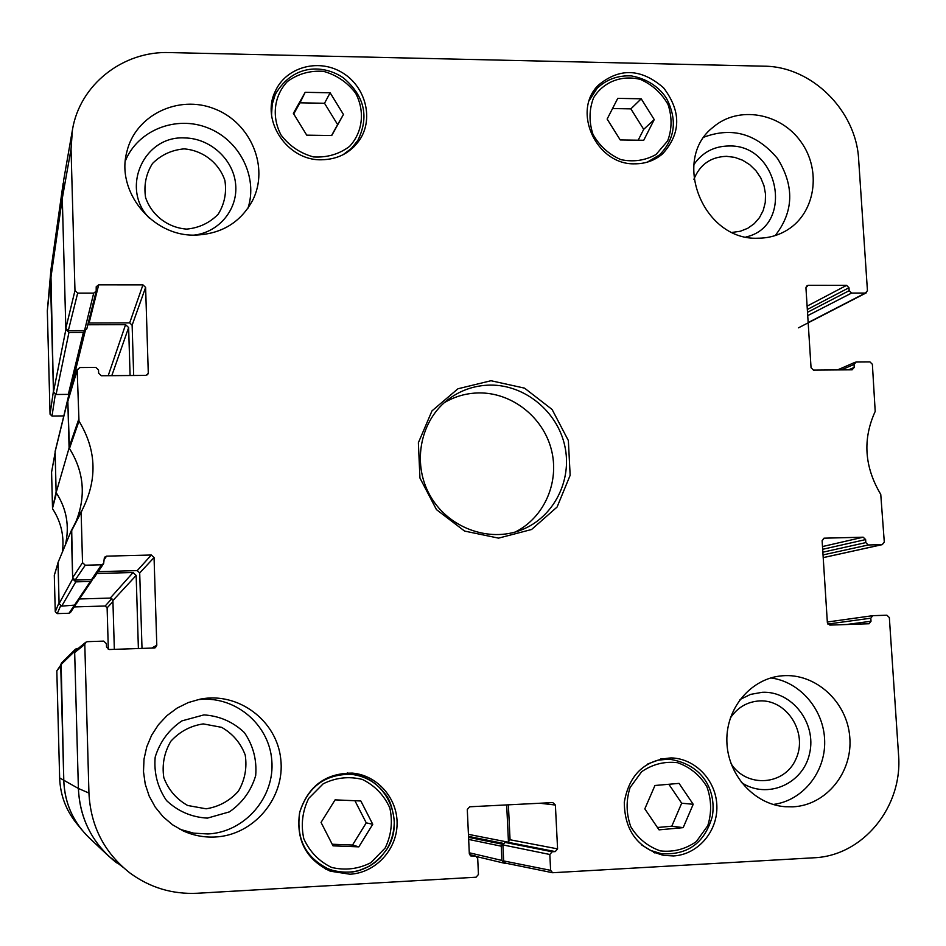 <?xml version="1.0" encoding="UTF-8"?>
<svg xmlns="http://www.w3.org/2000/svg" width="946" height="946" viewBox="0 0 946 946"><rect width="100%" height="100%" fill="white"/><g stroke="black" fill="none" stroke-linecap="round" stroke-linejoin="round"><path stroke-width="1.42" d="M505.767 863.19L504.135 863.166L501.924 860.434L469.275 852.772M122.767 867.056L108.719 856.213C89.657 837.789 79.547 815.216 78.388 788.467L74.639 651.333L75.538 649.11L61.466 663.028L60.71 664.908L63.796 780.793C64.754 803.367 73.291 822.429 89.397 837.99L108.081 855.61M114.336 649.358L112.905 600.533L110.28 598.073L79.452 598.972M75.798 581.861L90.378 581.459L91.845 580.667L75.325 605.062L61.727 606.114L75.798 581.861L72.665 578.94L71.352 530.529L57.99 562.634L59.09 603.643L61.727 606.114M55.081 452.838L51.581 472.137L52.527 508.215L56.453 493.079C66.681 509.114 69.673 526.343 65.416 544.79C69.708 526.13 66.61 508.735 56.133 492.606L69.093 447.955L67.793 400.158L68.715 397.97M67.876 399.401L55.128 451.396L56.133 492.606M71.742 387.872L71.08 387.884M68.952 332.436L83.378 332.389L85.081 331.076L69.756 393.252L68.313 394.376L56.074 394.494L68.952 332.436L65.865 329.515L62.294 198.388L63.122 183.536L51.214 267.789L50.493 280.454L53.461 392.022L56.074 394.494M506.678 804.916L508.463 842.153M502.941 844.317L501.25 846.185L501.924 860.434M87.824 324.762L125.57 324.644L128.632 327.553L130.087 375.527M69.093 447.955C83.721 470.954 86.181 495.125 76.46 520.454M91.845 580.667L92.152 579.543M96.941 573.477L133.067 572.519L136.165 575.428L138.388 648.542M78.542 648.176L75.538 649.11M60.721 665.192L56.819 670.832L59.645 777.908C60.26 794.794 65.782 809.811 76.212 822.937L81.853 829.89C70.477 815.57 64.458 799.204 63.796 780.793L61.171 664.624M108.317 649.394L107.123 607.84L112.941 601.609M111.888 598.582L105.16 606.008L107.123 607.84M105.16 606.008L74.249 606.93M74.025 605.747L68.999 613.256L70.536 612.405L76.153 603.855M68.999 613.256L57.233 613.611L60.603 605.889M58.002 562.882L54.3 575.322L55.258 611.766L57.233 613.611M52.834 509.185C61.265 522.369 64.434 536.689 62.353 552.145M68.963 394.234L63.831 415.897M63.654 415.909L52.006 416.051L55.317 394.387M50.055 414.206L53.437 391.029L50.848 270.769L47.324 310.856L50.055 414.206L52.006 416.051M50.848 270.769L51.214 267.742M71.234 389.551L71.257 387.872M52.527 508.215L56.121 492.038L55.116 452.649M55.258 611.766L59.054 602.626L58.096 562.586M77.04 602.543L76.732 603.276M85.258 565.211L101.506 564.786L91.549 579.626L75.136 580.075L85.258 565.211L82.527 562.657L81.131 512.318L83.65 506.997C97.521 477.612 95.96 448.983 78.991 421.124L77.182 370.134L79.748 367.545L95.83 367.426L98.538 369.981L98.632 373.197L101.328 375.751L145.755 375.396L148.061 373.906L148.274 372.819L147.387 374.805M104.013 559.949L106.555 556.142L104.403 557.324L103.634 563.627L101.506 564.786M106.555 556.142L151.348 555.018L137.217 570.615L139.701 572.945L154.056 557.561L151.348 555.018M154.056 557.561L156.799 645.278L151.644 648.093M469.559 854.723L475.767 856.095L477.706 858.507L478.451 874.459L476.063 877.214L197.146 893.261C172.468 894.408 150.13 887.703 130.146 873.146C104.344 852.89 90.603 826.189 88.936 793.044L84.797 644.392L85.779 642.263L87.399 641.66L103.693 641.116L106.425 643.67L106.52 646.969L109.251 649.524L154.245 647.998L155.416 647.679L156.799 645.278M475.081 856.035L470.6 855.882M539.847 803.237L555.385 805.034L552.795 802.586L469.677 806.784L467.289 809.516L469.322 853.741L471.948 856.213M555.385 805.034L557.584 848.869L510.06 839.764L507.896 842.259L555.255 851.589L557.584 848.869M555.255 851.589L552.168 851.767L505.058 842.413L502.894 844.908L549.827 854.486L552.168 851.767M549.827 854.486L550.619 870.332L503.662 860.931L505.495 863.142L552.618 872.732L550.619 870.332M827.833 624.053L870.817 618.187L872.72 615.68L886.91 615.207L889.346 617.572L898.534 754.636C903.075 806.56 863.13 855.964 813.678 857.797L552.618 872.732M870.817 618.187L871.018 621.25L846.256 624.537M823.398 538.38L824.262 538.179L822.121 540.674L827.372 622.716L829.843 625.093L869.102 623.757L871.018 621.25M824.262 538.179L863.178 537.198L822.5 546.552M822.677 549.295L865.625 539.575L863.178 537.198M865.625 539.575L865.827 542.602L822.854 552.192M823.032 554.912L868.262 544.979L865.827 542.602M868.262 544.979L882.18 544.612L823.209 557.608M841.337 369.898L854.037 364.423L856.142 362.022L869.965 361.928L872.378 364.293L875.204 411.415C862.504 439.216 864.36 466.875 880.761 494.403L884.297 542.129L882.18 544.612M854.037 364.423L854.238 367.403L848.55 369.839M806.288 286.319L808.061 285.337L805.933 287.714L811.053 367.734L813.489 370.123L852.133 369.815L854.238 367.403M808.061 285.337L846.564 285.373L807.115 306.126M807.328 309.484L848.976 287.738L846.564 285.373M848.976 287.738L849.165 290.694L807.506 312.298M807.718 315.633L851.577 293.071L849.165 290.694M851.577 293.071L865.354 293.071L808.168 322.586M77.667 293.118L93.701 293.118L84.525 330.627L68.301 330.686L77.667 293.118L74.971 290.564L71.045 149.019L72.428 129.98C79.689 84.714 122.945 50.788 169.535 52.574L764.12 66.185C811.715 66.338 856.319 110.67 858.661 159.697L867.447 290.706L865.354 293.071M98.691 284.829L142.941 284.864L129.685 322.882L89.101 323L98.691 284.829L96.22 286.721L96.173 291.238L93.701 293.118M133.67 375.491L132.133 325.211L145.613 287.407L142.941 284.864M145.613 287.407L148.274 372.819M634.801 163.824C596.465 165.172 571.479 111.131 598.392 85.175C619.583 67.556 641.305 68.443 663.572 87.824C681.392 111.415 681.085 133.41 662.626 153.831C654.738 160.501 645.456 163.835 634.801 163.824M673.457 855.941L663.631 855.385C637.71 848.278 624.608 830.588 624.289 802.326C629.078 774.644 644.699 759.839 671.152 757.923C695.31 758.385 716.359 780.627 716.867 806.122C717.695 831.617 697.722 854.711 673.457 855.941M349.985 874.222L330.249 871.183C305.925 859.429 295.731 839.847 299.646 812.425C308.065 786.126 325.661 773.024 352.42 773.119C377.466 775.223 397.781 798.53 397.084 824.285C396.681 850.04 375.278 872.922 349.985 874.222M321.238 159.791C287.466 160.619 260.623 120.828 275.191 91.466C285.633 67.604 317.371 58.321 340.974 71.896C364.789 85.057 374.06 117.257 360.225 139.003C351.155 152.566 338.171 159.496 321.238 159.791M757.746 238.215C703.032 240.71 670.738 159.105 713.532 126.894C738.507 105.526 780.391 112.775 800.789 141.581C821.66 170.032 815.57 212.33 787.77 229.689C778.724 235.365 768.72 238.203 757.746 238.215M792.854 806.832L785.062 806.713C753.856 804.348 727.249 774.372 726.859 740.978C726.102 707.584 751.491 678.069 782.354 675.787C815.44 672.878 847.072 701.696 849.768 736.969C852.973 772.208 826.307 805.318 792.854 806.832M215.109 837.009C204.04 837.541 193.469 835.531 183.382 830.99L172.586 824.806L163.09 816.753L155.203 807.068L149.184 796.094L145.246 784.187L143.496 771.723L144.005 759.141L146.748 746.843L151.632 735.219L158.479 724.671L167.075 715.531L177.115 708.081L188.289 702.559L200.221 699.141C238.203 691.585 276.8 720.438 280.749 759.011C285.408 797.49 253.989 835.283 215.109 837.009M194.758 235.128C152.318 236.228 115.85 191.589 126.847 151.798C135.373 115.093 178.546 94.316 214.565 108.861C250.844 122.708 269.444 167.276 252.653 200.327C240.485 222.641 221.187 234.241 194.758 235.128M490.986 380.73L457.947 388.782L431.991 410.871L418.369 442.74L419.941 478.026L436.449 509.598L464.569 531.073L498.566 538.132L531.581 529.5L557.088 507.032L570.154 475.294L568.357 440.529L552.097 409.476L524.545 388.144L490.986 380.73M693.915 179.255C699.898 164.509 710.789 156.859 726.587 156.327L734.746 157.367L742.598 160.217L749.776 164.734L755.925 170.706L760.738 177.824L763.99 185.747L765.527 194.096L765.279 202.456L763.233 210.426L759.496 217.615L754.246 223.682L747.742 228.293L740.304 231.25L732.275 232.397M184.068 148.877C202.846 150.355 218.904 162.783 224.876 180.414C226.78 192.606 224.557 203.863 218.207 214.198C209.705 222.889 199.216 227.868 186.74 229.109C167.856 227.773 151.585 215.286 145.578 197.478C143.709 185.18 146.003 173.863 152.472 163.54C161.08 154.896 171.604 150.012 184.068 148.877M203.272 723.903L221.612 727.332C232.751 733.706 240.627 742.929 245.215 755.003C247.19 767.821 244.919 779.882 238.404 791.187C229.689 800.895 218.928 806.772 206.11 808.806L187.651 805.484C176.382 799.11 168.435 789.815 163.812 777.624C161.872 764.687 164.226 752.555 170.848 741.238C179.681 731.589 190.489 725.807 203.272 723.903M730.3 718.132C737.431 707.478 747.163 701.743 759.508 700.915C786.989 699.26 808.144 732.925 795.976 758.928C784.742 785.452 746.832 788.42 731.057 763.706M331.549 135.538L337.627 124.612L324.525 103.268L299.977 102.818L293.709 113.958M343.445 114.49L331.727 135.538L306.729 135.16L293.355 113.366L305.191 92.306L330.13 92.791L343.445 114.49L337.627 124.612M330.13 92.791L324.525 103.268M305.191 92.306L299.977 102.818M354.395 146.405L354.726 145.424M272.897 99.637L272.271 100.465M657.446 827.502L671.802 826.201L681.676 803.213L668.846 784.269M683.189 827.644L659.043 829.855L644.817 808.865L654.951 785.487L679.062 783.383L693.205 804.277L683.189 827.644L671.802 826.201M693.205 804.277L681.676 803.213M654.656 852.878L656.004 852.795M663.442 758.964L662.129 758.621M643.729 140.28L620.221 139.937L607.143 119.054L617.762 98.36L641.222 98.798L654.23 119.586L643.729 140.28M638.172 140.197L643.694 129.342L630.876 108.873L612.535 108.553M654.23 119.586L643.694 129.342M641.222 98.798L630.876 108.873M335.097 799.867L360.84 800.978L372.759 824.285L358.83 846.859L333.016 845.842L321.049 822.429L335.097 799.867M332.2 844.246L352.527 845.038L366.244 822.854L354.927 800.73M358.83 846.859L352.527 845.038M372.759 824.285L366.244 822.854M353.709 774.62L347.537 772.941M325.459 869.067L331.786 870.273M77.288 369.342L67.828 401.341L69.472 448.522C84.052 471.948 86.181 496.39 75.857 521.861M129.685 322.882L132.133 325.211M88.215 323.177L89.101 323M84.525 330.627L86.796 328.889L96.173 291.238M72.428 129.98L63.595 180.603L62.294 198.388L65.83 328.345L68.301 330.686M503.662 860.931L502.894 844.908M505.058 842.413L507.896 842.259M510.06 839.764L508.38 804.833M85.779 642.263L75.574 650.6L74.675 652.551L78.388 788.467C79.925 819.236 92.684 844.033 116.654 862.858M142.006 648.412L139.701 572.945M137.217 570.615L98.183 571.644M91.549 579.626L93.5 578.562L103.634 563.627M71.695 529.949L72.641 577.734L75.136 580.075M746.004 236.973C794.557 226.141 779.126 144.324 729.07 145.98C714.041 146.157 702.287 152.389 693.82 164.675M775.212 235.566C793.741 211.762 794.534 186.114 777.6 158.632C756.906 133.859 732.429 126.681 704.167 137.064M194.013 235.128C219.306 232.302 238.226 208.912 235.625 184.092C233.319 159.271 210.083 138.187 184.624 137.939C143.863 135.479 120.166 188.254 149.22 218.006M247.958 208.238C258.175 177.127 239.634 140.091 207.694 127.828C175.921 115.14 137.702 130.252 125.345 160.926M203.922 714.892L181.904 720.887C168.778 729.78 159.874 741.865 155.179 757.119C153.808 773.024 157.592 787.498 166.52 800.564C178.025 811.372 191.648 817.226 207.387 818.124L229.405 811.881C242.413 802.858 251.175 790.75 255.692 775.566C256.957 759.815 253.185 745.483 244.364 732.571C233.023 721.833 219.543 715.945 203.922 714.892M179.988 829.323L193.694 833.154L207.907 833.958C244.908 832.303 275.156 797.005 271.786 760.265C269.031 723.465 233.686 694.66 197.229 699.78M741.404 782.484C766.958 799.772 803.142 784.128 809.587 753.465C816.859 723.063 791.814 690.686 762.18 692.306L750.616 694.376L739.985 699.532M773.142 804.467C802.539 800.872 825.503 772.362 824.676 741.12C824.132 709.867 800.08 681.617 770.777 677.939M490.229 385.093C524.805 384.679 557.383 411.392 564.809 445.98C572.484 480.509 553.658 517.415 521.506 529.902C488.621 543.016 447.482 527.537 429.732 494.971C411.676 462.559 420.556 419.504 449.208 398.704C461.435 389.882 475.105 385.353 490.229 385.093M515.274 532.007C544.482 517.462 559.866 481.691 551.282 449.315C542.874 416.89 511.798 392.531 479.043 392.921C466.579 393.11 454.991 396.362 444.289 402.677M468.436 834.348L508.309 842.2M468.53 836.394L503.331 843.394M468.566 837.352L502.87 844.317M468.66 839.433L501.25 846.185M55.057 452.046L67.793 400.158M65.865 329.515L53.461 392.022M68.313 394.376L83.378 332.389M72.665 578.94L59.09 603.643M60.71 664.908L74.639 651.333M88.936 793.044L78.388 788.467L59.645 777.908M112.905 600.533L136.165 575.428M110.28 598.073L133.067 572.519M74.084 605.747L90.378 581.459M111.794 375.668L128.632 327.553M71.187 387.884L85.353 330.473M108.199 375.692L125.57 324.644M71.045 149.019L62.294 198.388L50.493 280.454L47.324 310.856M51.581 472.137L55.081 453.039M54.3 575.322L58.013 563.213M56.819 670.832L60.745 665.937M281.057 135.042C271.431 116.855 273.962 95.712 287.407 81.522C297.978 73.823 310.004 70.418 323.473 71.328C336.599 75.018 347.312 82.302 355.613 93.193C365.144 111.19 362.791 132.156 349.547 146.417C339.07 154.222 327.068 157.722 313.528 156.93C300.284 153.323 289.464 146.015 281.057 135.042M343.008 154.766L351.321 148.51L357.836 140.446C369.366 116.748 364.553 95.889 343.41 77.891C324.407 64.801 293.627 63.039 275.31 94.316L272.2 104.308L271.561 114.868M630.071 787.557L641.648 771.723C652.574 764.202 664.541 761.187 677.537 762.689C689.965 767.052 699.733 775.046 706.851 786.658C711.522 799.583 711.83 812.579 707.785 825.657L696.374 841.538C685.519 849.189 673.552 852.311 660.474 850.915C647.927 846.611 638.053 838.582 630.84 826.851C626.157 813.797 625.897 800.694 630.071 787.557M641.317 844.754L650.848 850.525L661.396 853.706C687.813 855.338 704.794 842.886 712.326 816.363C716.193 793.883 705.799 764.522 668.704 759.118L657.967 760.194L647.797 763.942M593.556 97.828C603.252 81.876 621.759 74.675 640.442 79.44C652.35 84.714 661.561 93.098 668.077 104.592C672.168 117.044 672.027 129.141 667.663 140.883L656.051 154.494C645.267 160.513 633.548 162.227 620.895 159.638C608.881 154.387 599.563 145.968 592.976 134.367C588.873 121.786 589.062 109.606 593.556 97.828M647.324 162.133L659.48 154.943C674.794 139.31 677.407 120.97 667.32 99.921C662.661 90.993 650.363 79.192 631.325 75.905C617.88 75.278 606.481 79.417 597.127 88.309L589.417 100.193M385.188 847.983L370.856 862.705C358.298 869.067 345.219 870.651 331.597 867.435C318.979 861.321 309.709 851.755 303.808 838.759C300.757 824.758 302.377 811.313 308.668 798.436L323.177 783.808C335.783 777.588 348.826 776.122 362.33 779.421C374.805 785.558 383.97 795.054 389.811 807.919C392.886 821.778 391.348 835.129 385.188 847.983M321.841 866.583L335.132 871.207L340.879 872.2L352.503 872.011L358.227 870.828L369.046 866.418L374.994 862.492L380.316 857.726L386.879 849.236C406.236 819.993 385.329 776.205 351.084 774.313C325.034 774.135 307.899 786.847 299.693 812.437C295.897 839.114 305.854 858.14 329.551 869.504C353.213 876.445 372.31 869.681 386.831 849.236C392.022 840.19 394.47 830.458 394.245 820.064C392.377 807.104 389.255 798.294 384.868 793.635C376.272 782.389 365.002 775.945 351.084 774.313L342.949 773.521M69.472 448.522L78.991 421.124M78.565 419.776L69.082 447.281M71.364 531.214L81.131 512.318M67.828 401.341L77.182 370.134M74.971 290.564L65.83 328.345M82.527 562.657L72.641 577.734M74.675 652.551L84.797 644.392M872.508 615.728L827.324 622.007L872.72 615.68M504.135 863.166L476.843 856.65M275.31 94.316L272.07 101.494M357.836 140.446L353.662 147.138M668.704 759.118L660.816 758.881M661.396 853.706L653.402 852.358M597.127 88.309L592.539 93.181M659.48 154.943L654.384 159.366M182.767 830.706L183.382 830.99M71.636 530.067L81.415 511.065M469.512 854.605L475.767 856.095M882.583 544.565L823.209 557.643M866.3 292.834L798.483 327.824M837.458 369.933L855.326 362.188"/></g></svg>
